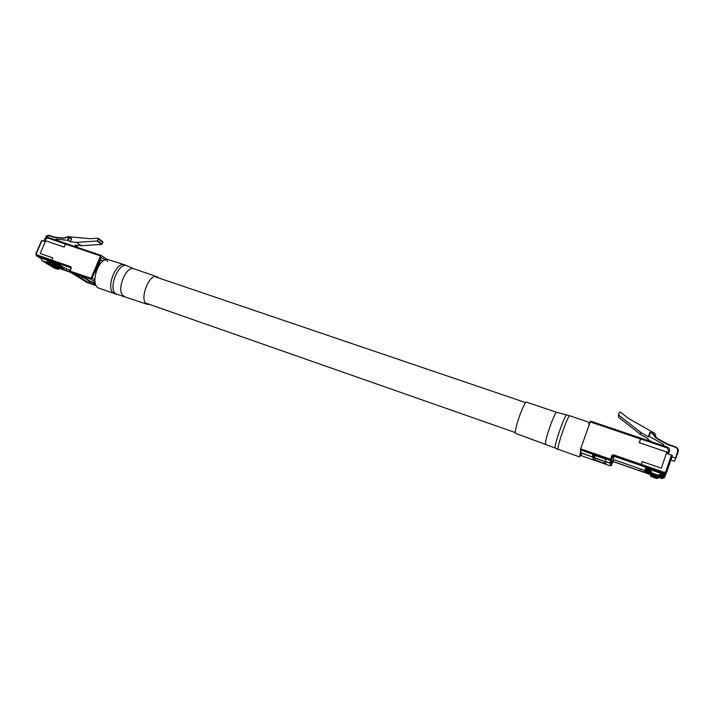 <?xml version="1.0" encoding="UTF-8"?>
<svg xmlns="http://www.w3.org/2000/svg" width="714" height="714" viewBox="0 0 714 714"><rect width="100%" height="100%" fill="white"/><g stroke="black" fill="none" stroke-linecap="round" stroke-linejoin="round"><path stroke-width="1.07" d="M581.169 454.05L580.223 455.309L580.696 451.703M611.889 461.699L611.568 465.296L612.898 461.521L611.889 464.27L611.862 461.69M581.508 455.773L610.318 465.876L581.517 455.782L580.946 452.944L592.888 457.112L593.147 459.245L603.982 463.288L605.856 463.707L605.775 461.619L610.283 463.199L611.568 462.618M593.486 455.273L592.888 457.112M605.784 461.842L593.789 457.451L593.53 455.291M605.775 461.619L605.686 459.379L603.723 458.433L592.593 454.791L592.87 457.005L580.919 452.837L580.643 448.82L590.567 421.135L640.851 438.164L640.547 438.958L590.228 421.903M612.907 461.521L639.762 470.758L612.898 461.396M645.063 470.535L613.54 459.566L611.898 464.243L611.907 458.897L612.951 455.943L640.851 465.483L612.951 455.809L611.568 459.727L611.568 462.511L610.283 463.091L605.767 461.521M611.568 462.511L611.898 458.924L613.281 454.738L611.969 455.327L610.256 460.325L580.339 449.891M613.281 454.738L641.208 464.412L642.189 461.583L661.28 468.188L666.831 452.087L639.244 442.698L640.547 438.958M640.806 438.369L590.567 421.135M610.283 463.199L610.309 465.867L611.568 465.296L612.898 461.521L639.771 470.829M641.208 464.412L640.851 465.483M639.762 470.758L649.437 473.311M666.332 473.087L663.672 474.274L645.661 468.027L645.84 467.286L640.851 465.555L642.189 461.583L661.28 468.188L666.849 452.042L639.289 442.716L640.904 438.128L667.42 447.116L640.904 438.128M592.87 457.005L593.486 454.898M589.871 422.902L588.568 423.795M640.601 438.923L667.144 447.919L668.509 450.489L667.438 453.613L672.445 455.47L666.635 472.347L663.993 473.453L640.877 465.43M613.54 459.566L613.585 456.166M644.769 471.686L644.885 471.213L649.57 472.846M644.831 471.427L649.749 473.141M659.968 476.702L662.387 477.541L665.082 476.14M660.289 476.577L662.467 477.336M664.984 476.381L662.387 477.541M644.885 471.213L645.001 470.731L649.704 472.373M644.947 470.954L649.883 472.668M660.138 476.238L662.565 477.086L665.269 475.676M660.459 476.122L662.646 476.881M665.171 475.926L662.565 477.086M650.017 472.195L645.063 470.472L649.838 471.9M660.307 475.774L662.744 476.631L665.466 475.212M660.637 475.658L662.833 476.416M665.368 475.462L662.744 476.631M645.117 470.258L645.233 469.767L649.972 471.418M645.179 469.99L650.159 471.722M660.477 475.31L662.931 476.167L665.653 474.739M660.807 475.185L663.011 475.952M665.555 474.989L662.931 476.167M650.293 471.24L645.295 469.5L650.115 470.937M660.655 474.846L663.11 475.694L665.85 474.266M660.986 474.721L663.199 475.488M665.743 474.515L663.11 475.694M650.436 470.758L645.42 469.018L650.249 470.455M660.825 474.373L663.297 475.229L666.037 473.793M661.155 474.248L663.377 475.015M665.939 474.042L663.297 475.229M645.474 468.795L645.59 468.295L650.392 469.964M661.334 473.766L663.565 474.542L666.233 473.311M645.536 468.518L650.57 470.267M661.003 473.891L663.565 474.542M666.135 473.569L663.484 474.756M639.762 470.821L649.865 474.346L639.762 470.829L640.404 468.911M656.273 437.727L654.881 433.38L628.418 418.368L620.35 412.067L619.234 412.362L618.735 415.182L640.779 432.461L648.455 436.825L649.883 432.443L650.392 432.532L649.097 436.245L663.815 444.617L663.422 445.759M618.735 415.182L618.654 417.297L640.458 434.407L648.044 438.735L647.884 439.476L651.9 441.85M618.654 417.297L618.467 414.629M660.12 477.032L662.289 477.791L664.895 476.604M670.857 460.075L674.587 461.28L677.631 451.587C678.086 449.561 677.309 448.097 675.283 447.196L667.394 444.536L675.417 446.803C677.729 447.83 678.63 449.508 678.104 451.828L675.89 458.263L678.104 451.828C678.746 449.731 677.845 448.053 675.417 446.794L675.283 447.196M671.972 456.853L675.417 458.031M640.779 432.461L640.458 434.407M649.097 436.245L648.624 436.058L649.883 432.443L650.927 432.077L652.721 433.166L656.112 437.637L667.581 444.153L675.417 446.794M594.753 458.004L605.552 461.779M593.878 455.014L594.191 457.745M667.394 444.536L655.773 437.932L667.581 444.153M595.048 455.407L594.218 457.754M648.33 472.65L649.633 473.65L651.043 476.497L656.889 478.541L659.763 477.175L661.405 477.202M660.521 476.89L656.934 478.407L651.079 476.363L649.213 472.954M648.464 472.177L649.767 473.186L651.177 476.042L657.05 478.085L659.932 476.72L661.583 476.747M660.691 476.434L657.094 477.952L651.222 475.899L649.338 472.481M648.589 471.695L649.901 472.713L651.32 475.578L657.21 477.63L660.102 476.265L661.762 476.283M660.869 475.97L657.255 477.496L651.355 475.435L649.472 472.008M648.723 471.222L650.035 472.24L651.454 475.113L657.371 477.175L660.271 475.801L661.932 475.819M661.039 475.506L657.415 477.032L651.498 474.971L649.606 471.526M648.847 470.74L650.168 471.758L651.596 474.64L657.532 476.711L660.441 475.337L662.119 475.354M661.218 475.042L657.576 476.577L651.641 474.507L649.74 471.044M648.981 470.249L650.302 471.276L651.739 474.176L657.692 476.247L660.62 474.864L662.297 474.881M661.396 474.569L657.746 476.104L651.784 474.034L649.874 470.562M649.115 469.767L650.445 470.794L651.882 473.694L657.862 475.783L660.789 474.391L662.476 474.408M661.575 474.096L657.906 475.64L651.927 473.552L650.008 470.071M649.249 469.276L650.588 470.303L652.025 473.221L658.022 475.31L660.968 473.909L662.663 473.926M661.753 473.614L658.076 475.167L652.069 473.079L650.151 469.58M95.212 283.074L90.776 281.521L82.199 276.541L74.934 274.105L81.664 278.335L78.272 277.094M107.537 261.547L106.279 258.78L101.21 255.442L100.567 255.969L90.999 278.29L91.062 279.299L94.989 281.771M94.846 279.754L92.106 278.014L100.995 257.254L104.842 259.896M81.664 278.335L82.306 276.836L81.342 276.238M100.567 255.969L65.429 244.063L64.126 247.071L45.696 240.805L40.145 253.506L52.836 257.888L51.854 260.146L70.9 266.75L70.972 267.759M70.838 267.714L51.935 261.154L70.802 267.812M78.558 277.255L81.967 278.531L88.322 282.467L95.988 285.359M95.649 284.574L91.089 281.718L95.23 283.163M51.935 261.154L51.854 260.146M65.429 244.063L66.09 243.554L101.138 255.433M60.208 268L69.142 271.731L69.428 271.07L69.124 271.775M82.271 276.916L81.967 278.531M91.91 282.226L82.61 277.032M105.797 258.593L105.333 259.682C96.64 262.404 91.044 284.386 98.113 287.858L113.812 293.365C105.261 288.983 115.927 260.922 124.647 264.814L107.002 259.271M45.696 240.805L64.117 247.035L65.42 244.027L47.677 238.012L45.705 239.056L44.625 241.511L41.974 240.609L36.2 253.809L36.539 254.782L51.872 260.101M52.827 257.888L40.154 253.506M45.571 262.895L49.739 264.394L51.926 263.198L56.335 264.707L55.612 264.26L56.245 262.797L55.264 262.457M56.245 262.797L56.968 263.252L56.335 264.707M53.577 264.18L57.941 265.697L57.218 265.251L57.852 263.796L56.879 263.457M57.852 263.796L58.575 264.242L57.941 265.697M55.183 265.171L59.539 266.688L58.825 266.242L59.449 264.787L58.486 264.448M59.449 264.787L60.172 265.233L59.539 266.688M56.79 266.152L61.127 267.661L60.413 267.223L61.047 265.778L60.083 265.438M61.047 265.778L61.752 266.215L61.127 267.661M62.627 266.759L63.332 267.197L62.707 268.642L62.002 268.205L62.627 266.759L61.663 266.42M63.573 269.169L64.198 267.732L63.243 267.402M64.198 267.732L69.731 270.285M66.5 269.16L65.875 270.588M48.927 261.065L53.095 262.707L48.677 261.172M41.251 258.397L40.76 258.307M39.85 257.674L40.439 258.111M52.354 262.252L52.675 261.52M53.095 262.707L53.488 261.806M50.569 262.074L54.719 263.707L50.319 262.181M53.987 263.261L54.469 262.145M54.719 263.707L55.273 262.422M55.612 264.26L52.193 263.073M57.218 265.251L53.818 264.073M58.825 266.242L55.424 265.064M60.413 267.223L57.031 266.045M62.707 268.642L58.378 267.134M62.002 268.205L58.619 267.027M66.241 243.599L65.42 244.027M102.548 241.635L102.977 242.332L101.736 244.411L81.351 245.714L75.238 245.107L77.201 246.437L77.665 245.348M101.736 244.411L96.961 241.011L76.407 242.349L70.249 241.743L71.498 238.86L69.49 237.485L68.232 240.386L56.04 239.074L55.647 239.975M96.961 241.011L97.479 240.627L102.245 244.027M102.977 242.332L98.211 238.922L97.479 240.627M98.211 238.922L97.782 238.217L90.205 238.717L68.722 236.727M71.159 238.164L71.498 238.86M52.158 261.288L49.025 260.199L51.453 261.699L39.091 257.29M104.913 259.86L101.031 257.201L92.115 277.996L94.846 279.718M102.861 261.154L100.701 259.691L95.381 272.105L95.935 272.462M98.88 263.939L99.906 264.296M81.351 245.714L76.407 242.349M70.249 241.743L68.232 240.386M59.226 241.189L56.04 239.074M77.201 246.437L73.997 246.232M51.453 261.699L51.703 261.128M81.655 276.345L89.75 281.396M90.303 281.646L91.811 282.173M63.564 238.065L54.326 237.441L49.132 235.691L45.758 237.459L44.072 241.323M67.544 236.736L63.457 238.333L54.326 237.441M40.484 257.888L41.18 258.245M41.001 258.066L41.876 260.655L45.964 262.092L48.686 260.735M42.269 260.887L46.455 262.395L49.828 261.137M43.929 261.886L48.106 263.404L51.47 262.145M43.259 261.279L47.606 263.1L50.328 261.752M44.902 262.288L49.248 264.1L51.961 262.752M51.435 262.904L53.095 263.145M47.213 263.885L51.363 265.385L54.71 264.144M46.544 263.287L50.881 265.09L53.586 263.752M48.838 264.876L52.979 266.376L56.317 265.135M48.177 264.278L52.497 266.081L55.192 264.742M50.453 265.858L54.585 267.357L57.923 266.117M49.793 265.26L54.112 267.063L56.799 265.733M52.06 266.84L56.192 268.33L59.512 267.098M51.408 266.242L55.71 268.036L58.387 266.715M53.657 267.812L57.78 269.303L61.092 268.071M53.006 267.223L57.298 269.008L59.976 267.688M580.616 451.284L579.545 456.79L581.25 454.452M580.687 451.623L580.027 455.425L581.178 454.122M556.706 412.353L526.611 402.134C524.406 400.358 513.518 431.104 515.562 433.336L555.189 448.008C553.787 445.955 565.122 413.629 566.764 414.986L556.706 412.353C555.037 410.746 544.104 441.805 545.612 443.876L545.773 444.054M149.628 304.45L146.647 304.003C138.98 299.969 149.137 273.114 156.964 276.657L158.758 277.978M593.789 457.451L593.147 459.245M580.643 448.82L610.586 459.254L611.568 459.727L610.256 460.325L610.283 463.091M612.951 455.809L611.969 455.327M611.568 465.305L610.318 465.867M595.69 458.361L595.057 460.155M604.615 461.485L603.982 463.288M641.226 464.359L664.368 472.373L665.707 471.776L671.481 454.988M663.672 474.274L664.368 472.373M661.985 478.576L664.529 477.514L661.985 478.576L659.138 477.586L661.985 478.567L662.289 477.791M667.144 447.919L667.42 447.107C669.232 447.973 669.919 449.258 669.473 450.98L668.447 453.952L669.473 450.98L668.509 450.489M655.773 437.932L652.328 433.38L650.392 432.532M665.707 471.776L666.671 472.249L672.445 455.47M669.473 450.98C669.875 449.195 669.196 447.91 667.42 447.116M649.883 432.434L650.927 432.077L652.507 432.979M677.631 451.587L678.104 451.828M652.328 433.38L656.112 437.637M652.266 433.327L652.73 433.166M91.062 279.299L69.954 271.945L78.504 277.228M70.9 266.75L71.248 267.741L69.829 271.882L78.379 277.175M69.597 270.945L90.999 278.29M78.817 277.425L87.09 282.548L96.185 285.734L87.188 282.583M71.248 267.741L69.49 270.847L69.829 271.882M86.867 282.405L78.692 277.371M88.955 280.995L88.322 282.467M91.044 281.923L90.41 283.404M106.145 258.709L105.493 260.217M69.338 271.909L59.458 268.464L69.312 271.891M47.677 238.012L48.356 237.503L66.018 243.501M51.845 261.065L36.637 255.791L39.52 257.558M43.973 241.287L45.758 237.459M45.66 237.432L49.418 235.433M43.902 241.27L45.58 237.423C46.544 235.709 47.838 235.049 49.462 235.441L54.594 237.173L63.6 238.048M67.732 236.673L69.026 236.771M67.669 240.216L68.856 237.039L63.457 238.333M36.539 254.782L36.405 255.683L39.297 257.451M67.607 236.914L69.088 236.762L69.49 237.485L68.955 237.235M54.612 237.173L49.132 235.691M63.582 238.057L67.544 236.923M71.364 238.235L68.856 237.039M41.983 260.708L42.483 261.012M45.964 262.092L46.455 262.395M46.624 261.976L47.124 262.279M48.159 260.887L48.659 261.19M43.643 261.717L44.143 262.02M47.606 263.1L48.106 263.404M48.275 262.984L48.766 263.279M49.801 261.895L50.292 262.199M45.294 262.716L45.785 263.02M49.248 264.1L49.739 264.394M49.909 263.984L50.399 264.278M46.928 263.716L47.419 264.01M50.881 265.09L51.363 265.385M51.542 264.974L52.024 265.269M53.059 263.894L53.55 264.198M48.561 264.707L49.043 265.001M52.497 266.081L52.979 266.376M53.157 265.965L53.639 266.26M54.675 264.894L55.156 265.189M50.176 265.688L50.667 265.983M54.112 267.063L54.585 267.357M54.764 266.947L55.246 267.241M56.281 265.876L56.763 266.17M51.792 266.67L52.274 266.965M55.71 268.036L56.192 268.33M56.361 267.928L56.843 268.214M57.879 266.858L58.352 267.152M53.389 267.643L53.871 267.937M57.298 269.008L57.78 269.303M57.959 268.892L58.432 269.187M59.458 267.83L59.94 268.125M566.764 414.986L569.808 415.78C568.282 414.156 556.688 447.169 558.062 449.249L579.643 456.96M147.405 304.378L116.07 293.963C107.314 289.375 119.006 260.548 127.378 266.001L124.647 264.814M124.441 296.328L123.656 295.944C115.695 291.821 125.807 265.197 133.929 268.839L127.378 266.001M154.733 276.613L525.736 402.634M145.62 303.039L515.401 432.595M666.296 473.186L666.671 472.249M664.529 477.514L664.85 476.729M70.757 272.462L69.561 272.043M101.21 255.442L66.09 243.554M40.207 258.004L40.957 258.468M41.608 240.538L35.843 253.729L36.405 255.683M44.277 241.394L45.33 238.985L48.356 237.503L66.09 243.51M102.843 241.716L98.077 238.297M77.246 246.5L77.737 245.357M41.876 260.655L42.367 260.958M43.527 261.663L44.027 261.967M45.178 262.663L45.669 262.966M46.821 263.662L47.311 263.957M48.445 264.653L48.936 264.948M50.069 265.644L50.551 265.929M51.676 266.617L52.158 266.911M53.282 267.589L53.755 267.884M558.196 449.427L555.313 448.178M569.808 415.78L589.969 422.617M156.964 276.657L133.929 268.839M114.651 293.775L117.542 294.525"/></g></svg>
